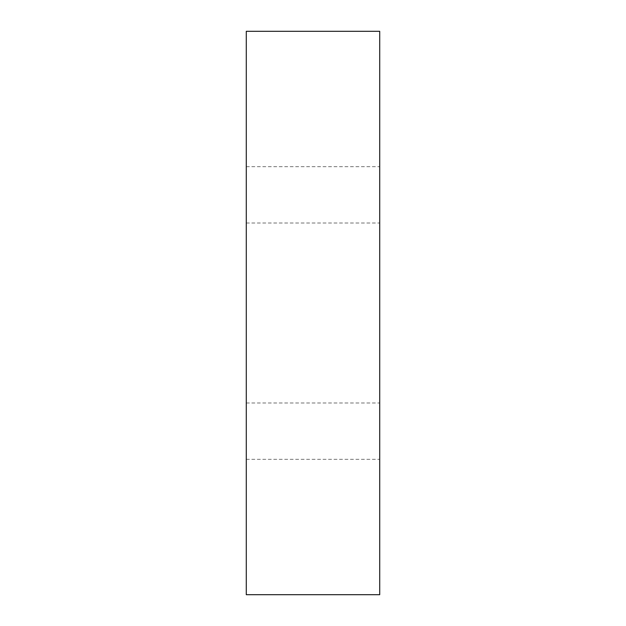 <?xml version="1.0" encoding="UTF-8"?>
<svg xmlns="http://www.w3.org/2000/svg" width="626" height="626" viewBox="0 0 626 626"><rect width="100%" height="100%" fill="white"/><g stroke="black" fill="none" stroke-linecap="round" stroke-linejoin="round"><path stroke-width="0.47" stroke-dasharray="3.13 2.35" d="M379.716 431.157L379.716 402.988L379.716 431.157M246.284 431.157L246.284 402.988L246.284 431.157M379.716 194.843L379.716 166.672L379.716 194.843M246.284 194.843L246.284 166.672L246.284 194.843M379.716 31.3L379.716 594.7L246.284 594.7L246.284 31.3L379.716 31.3M246.284 402.988L379.716 402.988M246.284 166.672L379.716 166.672M246.284 223.012L379.716 223.012M246.284 459.327L379.716 459.327"/><path stroke-width="0.94" d="M379.716 594.7L379.716 31.3L246.284 31.3L246.284 594.7L379.716 594.7"/></g></svg>
